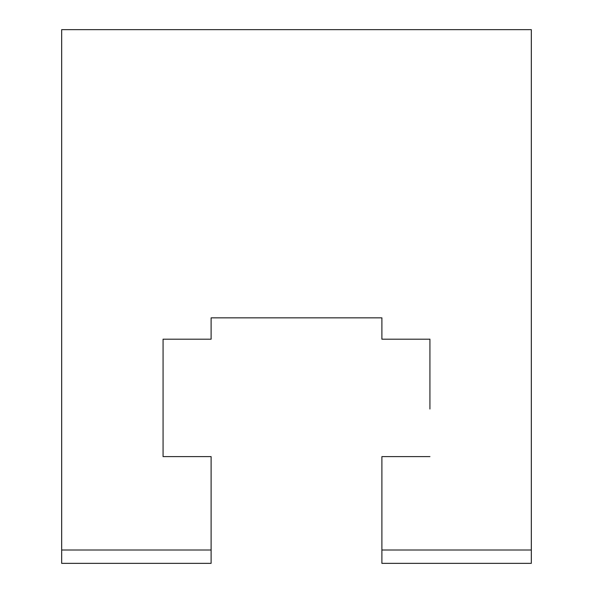 <?xml version="1.0" encoding="UTF-8"?>
<svg xmlns="http://www.w3.org/2000/svg" width="593" height="593" viewBox="0 0 593 593"><rect width="100%" height="100%" fill="white"/><g stroke="black" fill="none" stroke-linecap="round" stroke-linejoin="round"><path stroke-width="0.89" d="M211.108 550.007L211.108 563.35L61.672 563.35L61.672 550.007L211.108 550.007L211.108 456.61L163.075 456.61L163.075 339.196L211.108 339.196L211.108 317.848L381.892 317.848L381.892 339.196L429.925 339.196L429.925 409.014M531.328 550.007L531.328 563.35L381.892 563.35L381.892 550.007L531.328 550.007L531.328 29.65L61.672 29.65L61.672 550.007M163.075 409.014L163.075 456.61M429.925 456.61L381.892 456.61L381.892 550.007"/></g></svg>

